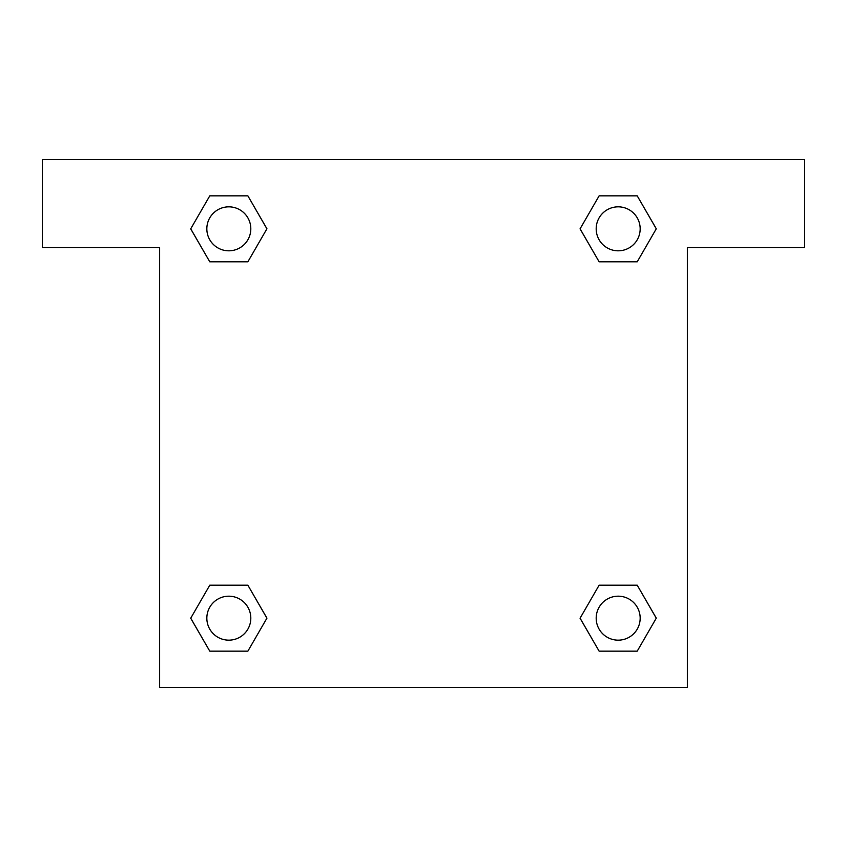 <?xml version="1.0" encoding="UTF-8"?>
<svg xmlns="http://www.w3.org/2000/svg" width="847" height="847" viewBox="0 0 847 847"><rect width="100%" height="100%" fill="white"/><g stroke="black" fill="none" stroke-linecap="round" stroke-linejoin="round"><path stroke-width="1.27" d="M613.133 261.808L637.219 261.808L599.136 261.808L580.089 228.817L599.136 195.837L637.219 195.837L656.266 228.817L637.219 261.808L599.136 261.808L613.133 261.808L599.136 261.808L580.047 228.849M209.781 261.808L247.864 261.808L209.781 261.808L190.734 228.817L209.781 195.837L247.864 195.837L266.911 228.817L247.864 261.808L209.781 261.808L190.691 228.849M233.867 585.192L209.781 585.192L247.864 585.192L266.911 618.183L247.864 651.163L209.781 651.163L190.734 618.183L209.781 585.192L247.864 585.192L233.867 585.192L247.864 585.192L266.953 618.151M637.219 585.192L599.136 585.192L637.219 585.192L656.266 618.183L637.219 651.163L599.136 651.163L580.089 618.183L599.136 585.192L637.219 585.192L656.309 618.151M804.65 159.628L42.35 159.628L42.35 247.589L159.628 247.589L159.628 687.372L687.372 687.372L687.372 247.589L804.65 247.589L804.65 159.628M247.864 195.837L209.781 195.837L247.864 195.837L266.953 228.796M209.781 651.163L247.864 651.163L209.781 651.163L190.691 618.204M599.136 651.163L637.219 651.163L599.136 651.163L580.047 618.204M637.219 195.837L599.136 195.837L637.219 195.837L656.309 228.796M640.173 618.183A21.99 21.99 0 0 0 607.183 599.136A21.99 21.99 0 0 0 607.183 637.219A21.99 21.99 0 0 0 640.173 618.183M250.807 618.183A21.99 21.99 0 0 0 217.827 599.136A21.99 21.99 0 0 0 217.827 637.219A21.99 21.99 0 0 0 250.807 618.183M640.173 228.817A21.99 21.99 0 0 0 607.183 209.781A21.99 21.99 0 0 0 607.183 247.864A21.99 21.99 0 0 0 640.173 228.817M250.807 228.817A21.99 21.99 0 0 0 217.827 209.781A21.99 21.99 0 0 0 217.827 247.864A21.99 21.99 0 0 0 250.807 228.817M599.136 585.192L613.133 585.192M247.864 261.808L233.867 261.808"/></g></svg>
